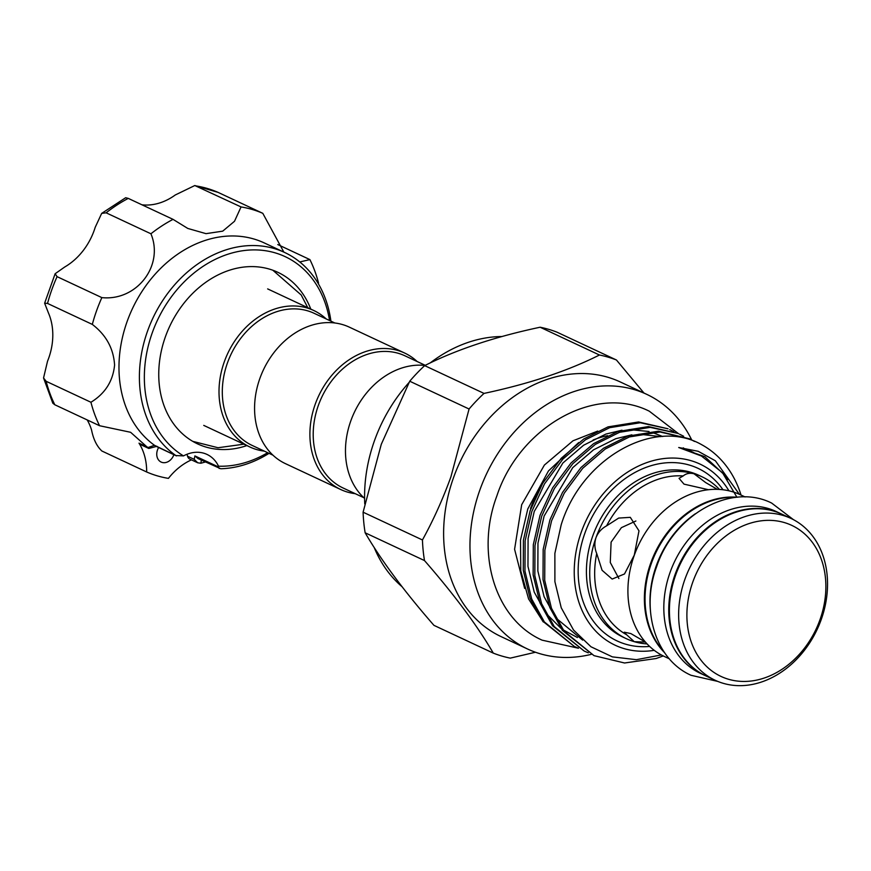 <?xml version="1.0" encoding="UTF-8"?>
<svg xmlns="http://www.w3.org/2000/svg" width="871" height="871" viewBox="0 0 871 871"><rect width="100%" height="100%" fill="white"/><g stroke="black" fill="none" stroke-linecap="round" stroke-linejoin="round"><path stroke-width="1.31" d="M334.823 322.978L314.061 313.266A72.968 57.802 115.1 0 0 307.528 310.795A72.968 57.802 115.1 0 0 228.997 358.874A72.968 57.802 115.1 0 0 252.176 445.44L272.939 455.163M326.222 318.96A75.352 59.685 115.1 0 0 313.745 310.49A75.352 59.685 115.1 0 0 307.006 307.942A75.352 59.685 115.1 0 0 225.916 357.589A75.352 59.685 115.1 0 0 249.846 446.975A75.352 59.685 115.1 0 0 256.586 449.534A75.352 59.685 115.1 0 0 264.349 451.134M417.122 361.509A75.352 59.685 115.1 0 0 404.645 353.038L349.315 327.137A75.352 59.685 115.1 0 0 342.575 324.589A75.352 59.685 115.1 0 0 261.485 374.236A75.352 59.685 115.1 0 0 285.416 463.633L340.746 489.535A75.352 59.685 115.1 0 0 347.485 492.082A75.352 59.685 115.1 0 0 355.237 493.683M404.645 353.038A75.352 59.685 115.1 0 0 397.905 350.49A75.352 59.685 115.1 0 0 316.804 400.137A75.352 59.685 115.1 0 0 340.746 489.535M425.266 365.319L404.95 355.814A72.968 57.802 115.1 0 0 398.428 353.343A72.968 57.802 115.1 0 0 319.897 401.422A72.968 57.802 115.1 0 0 343.076 487.989L363.838 497.711M790.977 518.43L781.755 514.119A89.354 70.78 115.1 0 0 675.678 574.991A89.354 70.78 115.1 0 0 705.989 675.972L715.2 680.284A89.354 70.78 115.1 0 0 821.277 619.412A89.354 70.78 115.1 0 0 790.977 518.43A89.354 70.78 115.1 0 0 684.9 579.313A89.354 70.78 115.1 0 0 715.2 680.284M692.739 582.187A83.398 66.054 115.1 0 0 728.483 679.249A83.398 66.054 115.1 0 0 820.025 619.608A83.398 66.054 115.1 0 0 784.281 522.546A83.398 66.054 115.1 0 0 692.739 582.187M705.652 675.809A89.354 70.78 -64.9 0 1 705.325 675.656A89.354 70.78 -64.9 0 1 675.014 574.686A89.354 70.78 -64.9 0 1 781.091 513.814A89.354 70.78 -64.9 0 1 781.418 513.966M705.325 675.656L700.382 673.348A89.354 70.78 -64.9 0 1 670.082 572.378A89.354 70.78 -64.9 0 1 776.148 511.495L781.091 513.814M650.365 609.82A89.354 70.78 -64.9 0 1 656.244 565.9A89.354 70.78 -64.9 0 1 695.33 513.77M663.669 651.334A89.354 70.78 -64.9 0 1 651.301 563.591A89.354 70.78 -64.9 0 1 735.734 497.395M409.043 382.511A140.579 111.346 115.1 0 0 374.432 440.78A140.579 111.346 115.1 0 0 364.764 503.906M374.171 547.456A140.579 111.346 115.1 0 0 402.021 586.684M409.729 381.226L381.28 444.308L363.098 512.192A159.045 125.979 115.1 0 0 365.145 532.791C381.193 560.314 404.122 591.169 433.954 625.356L493.302 653.13C477.254 625.607 454.314 594.751 424.493 560.565A159.045 125.979 -64.9 0 1 422.446 539.966C433.388 520.107 442.871 499.072 450.895 476.894L469.077 409.011A159.045 125.979 -64.9 0 1 484.015 393.409L424.667 365.624A159.045 125.979 115.1 0 0 409.729 381.226L469.077 409.011M527.51 648.982L501.163 636.647A140.579 111.346 -64.9 0 1 453.475 477.787A140.579 111.346 -64.9 0 1 620.37 381.999L646.718 394.334A140.579 111.346 115.1 0 0 479.823 490.123A140.579 111.346 115.1 0 0 527.51 648.982A140.579 111.346 115.1 0 0 591.257 654.35M535.458 652.237L510.275 658.128A159.045 125.979 -64.9 0 1 493.302 653.13M745.108 496.96L740.252 494.695A89.354 70.78 115.1 0 0 634.175 555.567A89.354 70.78 115.1 0 0 664.486 656.538L669.342 658.814M737.302 497.243A89.354 70.78 115.1 0 0 650.648 563.276A89.354 70.78 115.1 0 0 664.551 652.64M717.279 489.328L705.662 482.578L694.067 473.791A89.354 70.78 115.1 0 0 595.982 537.69C594.294 543.014 594.545 548.295 596.722 553.542L602.09 570.298L612.15 579.063L624.496 573.967L634.273 555.143L638.987 530.853L630.299 517.341L618.66 518.082L606.586 525.855C601.6 528.534 598.061 532.475 595.982 537.69A89.354 70.78 115.1 0 0 626.293 638.661A89.354 70.78 115.1 0 0 634.273 641.687A89.354 70.78 115.1 0 0 647.109 643.919M596.722 553.542A85.783 67.938 115.1 0 0 626.63 634.741L634.273 641.687L645.422 642.069M645.378 642.014L630.8 633.555L624.257 632.204L626.63 634.741M594.022 655.656L562.426 630.386L549.775 607.468L543.014 579.553L543.177 549.34L549.895 519.976L562.557 492.365L580.99 467.52L603.549 448.227L627.751 436.142L658.356 431.21L689.505 438.832L660.044 431.994L629.439 436.926L605.236 449.022L582.677 468.315L564.245 493.16L551.583 520.771L544.865 550.134L544.713 580.347L551.463 608.252L564.114 631.181L594.022 655.656L624.551 662.994L656.135 658.52L663.245 655.939M574.261 646.402L542.666 621.132L530.014 598.214L523.264 570.298L523.417 540.085L530.134 510.733L542.796 483.111L561.229 458.277L583.788 438.973L607.991 426.888L638.595 421.956L668.057 428.793L640.283 422.751L609.678 427.683L585.475 439.768L562.916 459.061L544.484 483.906L531.822 511.517L525.115 540.88L524.952 571.093L531.702 599.008L544.353 621.927L574.272 646.402L578.42 648.198M584.147 651.029L552.541 625.759L539.9 602.841L533.139 574.925L533.302 544.713L540.02 515.349L552.682 487.738L571.115 462.893L593.663 443.6L617.866 431.515L648.481 426.583L677.932 433.42L650.169 427.367L619.553 432.299L595.35 444.395L572.802 463.688L554.37 488.533L541.708 516.144L534.99 545.507L534.827 575.72L541.588 603.636L554.228 626.554L584.147 651.029L588.295 652.825M673.784 431.635L669.745 429.588M683.659 436.262L679.62 434.215M694.579 441.466L689.505 438.832M728.918 490.798A100.013 79.217 115.1 0 0 652.161 460.901A100.013 79.217 115.1 0 0 581.251 532.214A100.013 79.217 115.1 0 0 654.241 650.332M741.047 495.066A118.423 93.796 115.1 0 0 701.58 444.635C654.034 417.47 581.534 458.19 561.174 524.843L554.871 553.412L554.892 581.654L561.24 607.784L573.532 630.016L590.974 646.772L612.4 656.886L636.418 659.685L661.35 654.948M543.297 621.97L528.577 598.932L520.771 570.864L520.51 540.031L527.804 508.914L548.48 470.917L578.682 442.566M607.642 435.685A100.013 79.217 115.1 0 0 593.129 439.975M541.218 485.876A100.013 79.217 115.1 0 0 530.537 508.468M719.435 489.426A89.354 70.78 115.1 0 0 702.059 476.807A89.354 70.78 115.1 0 0 694.067 473.791C689.799 472.713 686.174 473.443 683.169 475.958L679.042 478.331L684.007 484.134L708.461 489.709M618.9 578.551L610.277 562.481L611.104 542.132L621.393 527.652L635.874 521.01M310.784 309.096A94.71 75.026 115.1 0 0 277.827 272.296A94.71 75.026 115.1 0 0 158.762 372.494A94.71 75.026 115.1 0 0 197.51 443.851A94.71 75.026 115.1 0 0 246.885 445.593M158.631 447.542A10.724 8.492 115.1 0 0 156.747 453.987A10.724 8.492 115.1 0 0 161.135 462.066A10.724 8.492 115.1 0 0 173.884 454.684M283.848 252.089L262.802 213.33A141.777 112.294 115.1 0 0 241.049 206.939L234.495 221.288L222.715 231.153L206.013 233.657L187.788 228.442L173.046 219.361A141.777 112.294 115.1 0 0 150.923 233.776C164.184 265.459 136.889 301.235 101.853 297.621A141.777 112.294 115.1 0 0 92.315 324.404C106.164 335.03 113.578 348.574 114.58 365.058C113.001 381.171 105.119 393.572 90.932 402.26L46.141 381.291A141.777 112.294 115.1 0 0 54.786 404.754L52.804 403.186L43.55 377.97L46.141 381.291M92.315 324.404L47.535 303.435L44.628 303.206L48.395 312.831A58.379 46.239 -64.9 0 1 52.793 336.13A58.379 46.239 -64.9 0 1 47.535 361.193L43.55 377.97M329.554 320.517A111.989 88.7 115.1 0 0 230.423 253.439A111.989 88.7 115.1 0 0 144.368 375.129A111.989 88.7 115.1 0 0 183.487 455.903L175.866 455.555A115.56 91.531 -64.9 0 1 139.414 374.748A115.56 91.531 -64.9 0 1 284.686 252.492A115.56 91.531 -64.9 0 1 330.915 321.159M284.686 252.492L264.261 242.922A115.56 91.531 115.1 0 0 118.989 365.178A115.56 91.531 115.1 0 0 154.45 445.288L176.465 455.892M90.932 402.26A141.777 112.294 115.1 0 0 99.566 425.723L130.606 432.288L147.787 447.64L154.45 445.288M318.546 283.053A141.777 112.294 115.1 0 0 309.902 259.602L299.776 261.953M269.041 453.334A115.56 91.531 -64.9 0 1 220.744 468.75L197.967 458.549L194.886 455.914L218.414 466.932L219.209 468.489M201.571 459.137L200.853 463.241L205.338 462M267.669 452.691A111.989 88.7 115.1 0 1 218.523 466.203A35.744 28.308 115.1 0 0 206.993 454.422A35.744 28.308 115.1 0 0 183.487 455.903M156.965 446.29L148.81 448.467L140.677 444.656A5.955 4.714 -64.9 0 1 139.012 443.165A58.379 46.239 115.1 0 1 146.666 471.984L101.885 451.015C96.866 446.355 93.437 439.365 91.575 430.078A58.379 46.239 -64.9 0 0 87.187 419.92M99.566 425.723L54.786 404.754M191.435 459.866A58.379 46.239 115.1 0 0 168.43 478.375A141.777 112.294 115.1 0 1 146.666 471.984M218.523 466.203L218.414 466.932M150.923 233.776L106.131 212.818L101.678 213.384L95.189 227.353A58.379 46.239 -64.9 0 1 64.715 267.005L55.134 273.734L57.072 276.651A141.777 112.294 115.1 0 0 47.535 303.435M101.853 297.621L57.072 276.651M101.678 213.384L125.664 197.728L128.266 198.392A141.777 112.294 115.1 0 0 106.131 212.818M173.046 219.361L128.266 198.392M241.049 206.939L194.799 185.534L175.3 194.962A58.379 46.239 -64.9 0 1 141.951 204.805M194.799 185.534L218.022 192.36A141.777 112.294 115.1 0 0 196.258 185.969M262.802 213.33L218.022 192.36M309.902 259.602L277.784 244.555M200.853 463.241L197.695 462.784L194.2 459.344L194.886 455.914M197.695 462.784L189.813 459.104A5.955 4.714 -64.9 0 1 187.559 456.23A35.744 28.308 115.1 0 0 186.982 454.27M176.454 455.892L155.321 445.941M148.81 448.467L147.787 447.64M736.866 497.134L722.505 472.757L701.416 456.012L678.716 447.509L698.183 451.287L715.385 460.792L739.348 494.271M616.439 359.995L557.092 332.221A159.045 125.979 115.1 0 0 540.107 327.224L599.455 355.009A159.045 125.979 -64.9 0 1 616.439 359.995L643.974 393.05M422.446 539.966L363.098 512.192M365.145 532.791L424.493 560.565M540.107 327.224C495.055 336.783 456.578 349.587 424.667 365.624M484.015 393.409C529.067 383.839 567.544 371.046 599.455 355.009M501.968 336.533A140.579 111.346 115.1 0 0 430.198 362.935M691.694 439.909A140.579 111.346 115.1 0 0 646.718 394.334M683.169 475.958A85.783 67.938 115.1 0 0 606.586 525.855M425.015 365.45A75.352 59.685 115.1 0 0 353.757 413.605A75.352 59.685 115.1 0 0 364.59 498.408M649.624 646.434A95.309 75.494 -64.9 0 1 584.844 533.27A95.309 75.494 -64.9 0 1 650.027 466.018A95.309 75.494 -64.9 0 1 722.974 489.752M702.059 476.807L698.76 475.272A89.354 70.78 115.1 0 0 592.683 536.144A89.354 70.78 115.1 0 0 622.994 637.115L626.293 638.661M139.012 443.165L147.439 447.117M187.559 456.23L194.2 459.344M727.721 479.54L724.792 475.228L704.824 456.676L678.716 447.509M662.679 436.523L651.693 432.223M649.058 431.504L629.134 429.555M621.992 430.198L605.889 434.074L583.603 445.233L562.851 463.034L534.25 511.419L528.087 538.507L527.968 566.368L534.228 592.117L545.921 613.26L560.804 628.176M563.134 629.853L577.397 637.518M683.996 448.413L683.267 447.846M660.871 436.643L639.009 434.183M631.867 434.825L615.764 438.701L593.478 449.861L572.726 467.662L544.125 516.046L537.962 543.123L537.853 570.995L544.114 596.744L555.807 617.887L582.666 640.109M717.769 681.405L691.041 675.286C655.166 659.391 640.479 609.537 656.69 566.542C673.501 515.305 730.377 482.294 771.662 503.079L793.481 519.682M578.464 648.231L542.11 640.163C494.772 619.216 475.316 553.096 496.884 495.86C519.279 427.607 594.849 383.719 649.298 411.199L678.574 433.725M524.636 588.382L514.587 549.274L521.685 504.69L544.397 465.06L572.998 440.791L597.735 431.069M192.731 441.347L218.033 447.738L243.869 444.177M307.768 307.681L301.203 294.986L272.83 270.228M267.647 288.9L313.745 310.49M44.628 303.206L55.134 273.734M686.196 448.913L693.741 452.582M203.749 425.396L249.846 446.975"/></g></svg>

